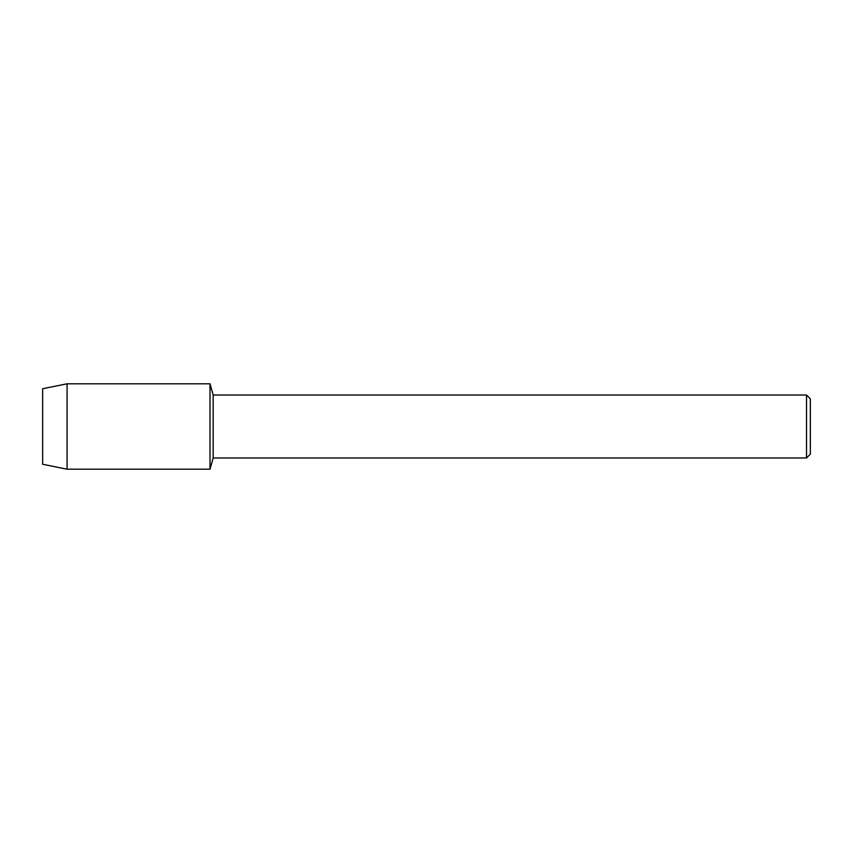 <?xml version="1.0" encoding="UTF-8"?>
<svg xmlns="http://www.w3.org/2000/svg" width="853" height="853" viewBox="0 0 853 853"><rect width="100%" height="100%" fill="white"/><g stroke="black" fill="none" stroke-linecap="round" stroke-linejoin="round"><path stroke-width="1.28" d="M42.65 464.267L42.65 388.733L67.067 383.797L210.009 383.797L213.165 395.024L806.511 395.024L810.35 398.863L810.35 454.137L806.511 457.976L213.165 457.976L210.009 469.203L210.009 383.797L210.009 469.203L67.067 469.203L42.65 464.267L42.65 388.733M213.165 457.976L213.165 395.024M806.511 457.976L806.511 395.024M67.067 469.203L67.067 383.797"/></g></svg>
